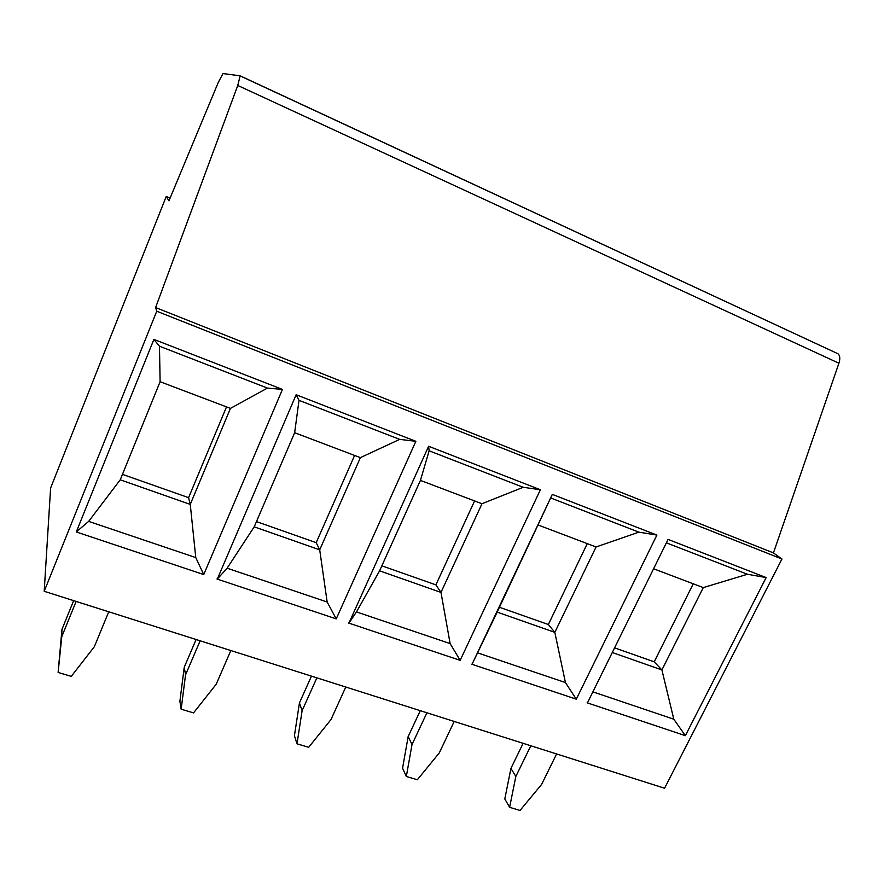 <?xml version="1.0" encoding="UTF-8"?>
<svg xmlns="http://www.w3.org/2000/svg" width="884" height="884" viewBox="0 0 884 884"><rect width="100%" height="100%" fill="white"/><g stroke="black" fill="none" stroke-linecap="round" stroke-linejoin="round"><path stroke-width="1.33" d="M222.978 73.56L240.15 75.814L237.763 85.461L155.606 307.555L156.733 311.223L44.2 591.297L50.609 488.045L166.225 196.48L168.943 200.834L218.249 82.499L222.978 73.56M612.28 652.525L661.906 669.95L703.277 587.606L653.596 568.777M471.99 664.381L497.162 612.115L554.821 632.358L565.44 682.57L576.291 699.178L656.9 535.074L638.889 532.157L596.059 546.964L554.821 632.358L548.345 624.513L587.263 543.638M614.579 647.861L654.204 661.829L661.906 669.95L673.807 719.211L685.354 735.665L587.131 702.802M673.807 719.211L592.888 691.852M530.809 745.776L515.836 776.472L509.615 807.324L504.808 798.948L510.93 768.384L523.118 743.322M510.93 768.384L515.836 776.472M472.023 664.304L552.312 494.388L497.162 612.115M548.345 624.513L499.449 607.275M240.227 75.847L838.043 353.799C840.032 355.6 840.319 358.749 838.916 363.236L773.445 552.909L781.953 559.008L664.58 788.23L44.2 591.297M556.611 753.953L541.616 784.406L520.035 810.44L509.615 807.324M703.277 587.606L747.433 574.257L666.392 542.831M454.188 721.443L439.282 752.914L417.347 779.765L406.331 776.472L402.563 768.207L408.165 736.571L420.276 710.681M200.149 640.801L185.552 674.835L181.154 709.2L179.894 701.266L184.237 667.265L196.115 639.519M408.165 736.571L412.021 744.527L406.331 776.472M596.059 546.964L538.301 525.074M348.871 623.209L356.484 611.927L379.579 570.843L440.983 592.402L450.122 643.585L460.155 660.337L540.389 489.747L523.206 487.294L481.99 503.725L440.983 592.402L435.889 584.865L474.597 500.93M576.291 699.178L471.702 664.193M565.44 682.57L477.592 652.867M426.906 712.78L412.021 744.527M345.777 687.034L330.981 719.587L308.682 747.3L297.013 743.809L294.427 735.698L299.444 702.924L311.455 676.138M638.889 532.157L550.787 497.99M587.429 702.902L668.072 539.417L766.152 577.572L747.433 574.257M781.953 559.008L156.733 311.223M773.445 552.909L155.606 307.555M654.204 661.829L693.255 583.805M170.071 198.127L166.225 196.48M685.354 735.665L766.152 577.572M460.155 660.337L348.572 623.021M348.915 623.132L428.607 446.265L429.138 450.807L523.206 487.294M540.389 489.747L428.607 446.265M153.893 339.401L76.289 531.947L203.74 574.567L282.449 389.413L153.893 339.401L159.474 346.219L267.432 388.087L282.449 389.413M216.945 578.987L336.24 618.888L415.856 441.304L296.129 394.728L299.013 400.341L399.667 439.381L415.856 441.304M217.309 579.108L296.129 394.728M656.9 535.074L552.312 494.388M399.667 439.381L360.374 457.636L319.71 549.826L254.205 526.842L227.122 568.191L217.243 579.186M254.205 526.842L294.648 432.718L299.013 400.341M336.24 618.888L327.157 602.015L227.122 568.191M256.459 521.604L316.207 542.666L319.71 549.826L327.157 602.015M267.432 388.087L230.448 408.386L190.259 504.388L120.235 479.813L160.103 381.722L159.474 346.219M76.289 531.947L88.665 521.383L120.235 479.813M203.74 574.567L195.773 557.594L88.665 521.383M122.445 474.354L188.579 497.67L190.259 504.388L195.773 557.594M379.579 570.843L420.43 480.399L429.138 450.807M450.122 643.585L356.484 611.927M230.834 650.547L216.193 684.26L193.53 712.891L181.154 709.2M184.237 667.265L185.552 674.835M108.754 611.783L94.312 646.756L71.272 676.37L58.123 672.448L61.946 629.408L73.648 600.645M76.123 601.429L61.747 636.734L58.123 672.448M61.946 629.408L61.747 636.734M316.87 677.851L302.107 710.703L297.013 743.809M299.444 702.924L302.107 710.703M481.99 503.725L420.43 480.399M435.889 584.865L381.855 565.815M230.448 408.386L160.103 381.722M188.579 497.67L226.514 406.894M360.374 457.636L294.648 432.718M316.207 542.666L354.594 455.437M838.916 363.236L237.763 85.461M240.304 75.98L838.043 353.799"/></g></svg>
